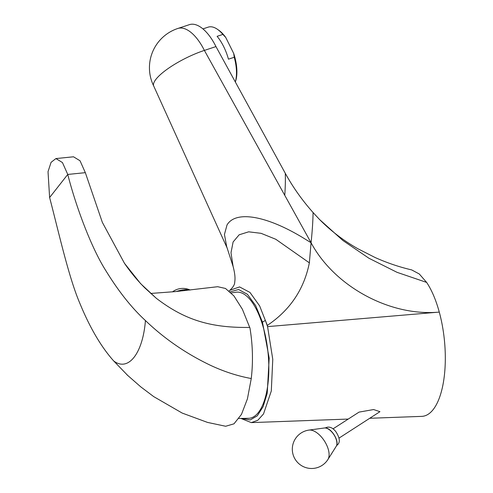 <?xml version="1.0" encoding="UTF-8"?>
<svg xmlns="http://www.w3.org/2000/svg" width="493" height="493" viewBox="0 0 493 493"><rect width="100%" height="100%" fill="white"/><g stroke="black" fill="none" stroke-linecap="round" stroke-linejoin="round"><path stroke-width="0.74" d="M369.849 418.274L421.669 416.375A73.722 29.488 -95.8 0 0 439.281 312.087C435.948 299.954 431.732 290.063 426.642 282.415L419.29 273.985L411.673 269.905C399.268 267.021 387.06 262.88 375.05 257.494L358.017 248.817C343.738 240.75 330.908 230.97 319.526 219.477L313.08 212.545C302.16 200.269 292.897 187.18 285.281 173.289L215.965 46.582L204.379 50.409L311.071 242.747L305.204 239.13C267.588 215.755 235.716 209.963 227.002 225.005L224.444 234.434L226.657 246.518L233.109 266.479C235.475 275.464 234.951 279.05 234.958 280.129L234.693 282.551C234.613 284.732 233.016 287.302 229.898 290.26L239.592 286.932L249.969 292.435L259.645 305.919L267.298 325.423C290.063 310.14 304.082 289.28 309.357 262.843L311.071 242.747C312.266 231.334 312.938 221.271 313.08 212.545M311.071 242.747C334.482 286.556 390.29 316.74 439.281 312.087L267.57 326.619L272.771 359.323L271.304 390.992L263.509 413.947L257.79 420.289L251.288 422.612L241.287 418.588M333.034 428.855L359.064 412.105L373.602 409.554L379.949 411.673L338.999 438.123M230.114 291.85L238.563 289.508L247.4 294.29L255.639 305.561L262.461 322.095L269.178 358.115L267.231 393.211L263.096 406.688L257.26 415.858L250.21 419.944L242.544 418.606M262.461 322.095L265.394 320.438L267.57 326.619M229.116 290.981L229.898 290.26M267.298 325.417L265.394 320.438M204.379 50.409A41.338 10.791 153.6 0 0 156.016 79.213A41.338 10.791 -26.4 0 0 153.724 86.047A41.338 10.791 -26.4 0 0 153.761 86.127A41.338 41.338 0 0 1 177.813 28.477A41.338 19.196 71.7 0 1 204.379 50.409M177.813 28.477L189.404 24.65A41.338 19.196 71.7 0 1 215.965 46.582M426.642 282.415L397.062 272.339L368.93 258.246L342.832 240.461L319.526 219.477M235.321 81.961A33.068 15.357 -108.3 0 0 234.243 57.268L233.694 53.447A31.694 14.722 71.7 0 1 235.543 81.363L235.334 81.98M222.885 34.418A33.068 15.357 -108.3 0 0 217.407 29.284L218.615 30.116A31.694 14.722 71.7 0 1 225.751 37.468L222.885 34.418L217.093 36.328A33.068 15.357 71.7 0 1 228.45 59.178L234.243 57.268M217.407 29.284A33.068 15.357 -108.3 0 0 208.219 27.14L202.931 28.89M233.694 53.447L225.751 37.468M231.217 292.91L236.43 292.164A63.387 25.359 84.2 0 1 263.644 328.671A63.387 25.359 84.2 0 1 249.15 418.292L238.963 418.483M176.439 291.492A12.676 4.462 -15.2 0 1 189.978 290.032M184.234 290.673L184.462 290.377A11.025 3.876 -15.2 0 1 186.865 290.383M179.526 291.172A11.025 3.876 -15.2 0 1 182.706 290.55L182.78 290.827M126.874 374.692L140.751 386.845L153.705 396.612L182.2 413.079L207.504 422.409L225.658 426.26L233.984 423.826L241.471 414.385L247.437 398.812L251.264 378.513C253.205 361.844 252.767 345.008 249.957 328.011L242.377 309.24L233.941 295.929L225.492 288.467L217.696 286.71L175.36 291.603L150.698 293.452M249.797 327.42C210.277 328.011 184.333 319.766 156.256 298.24L140.628 283.648L124.476 263.317L102.347 222.368L85.338 172.667L80.045 160.78L73.506 156.792L55.919 158.567L51.075 162.326L48.024 171.675L49.614 197.533C58.39 230.853 68.638 277.177 79.804 303.207C89.825 327.623 101.127 346.875 113.704 360.962C128.285 372.055 142.828 353.536 145.435 320.549C131.68 307.928 118.412 291.184 105.619 270.312C91.538 248.004 76.353 207.96 67.751 174.442L62.451 162.554L55.919 158.567M124.476 263.317C130.731 272.419 137.553 280.646 144.954 288.011L156.256 298.24M128.088 375.826L113.704 360.962M49.614 197.533L67.751 174.442L85.338 172.667M251.257 378.532C237.632 376.042 224.069 371.648 210.56 365.35C186.052 353.629 164.348 338.697 145.435 320.549M309.357 262.843L275.772 239.265L261.087 233.325L248.669 231.821L239.16 234.791L233.115 241.964L230.995 252.792L233.109 266.479M284.769 195.333C285.336 186.97 285.509 179.625 285.281 173.289M309.019 430.081A17.97 9.188 57.2 0 1 324.406 440.964A17.97 9.188 57.2 0 1 327.931 459.476L336.183 446.368A11.228 5.743 -122.8 0 0 333.983 434.801A11.228 5.743 -122.8 0 0 324.363 427.998L309.019 430.081A19.289 19.289 0 0 0 299.695 464.369A19.289 19.289 0 0 0 327.931 459.476M348.249 419.062L251.288 422.612M227.31 248.386L153.724 86.047M336.183 446.368C340.034 441.266 330.606 426.611 324.363 427.998M190.156 290.013A17.335 17.335 0 0 0 172.458 291.887M336.62 445.469L336.941 445.284C340.41 442.696 340.047 438.16 335.862 431.677C334.162 429.495 330.439 425.57 325.67 427.764L325.362 427.979"/></g></svg>
